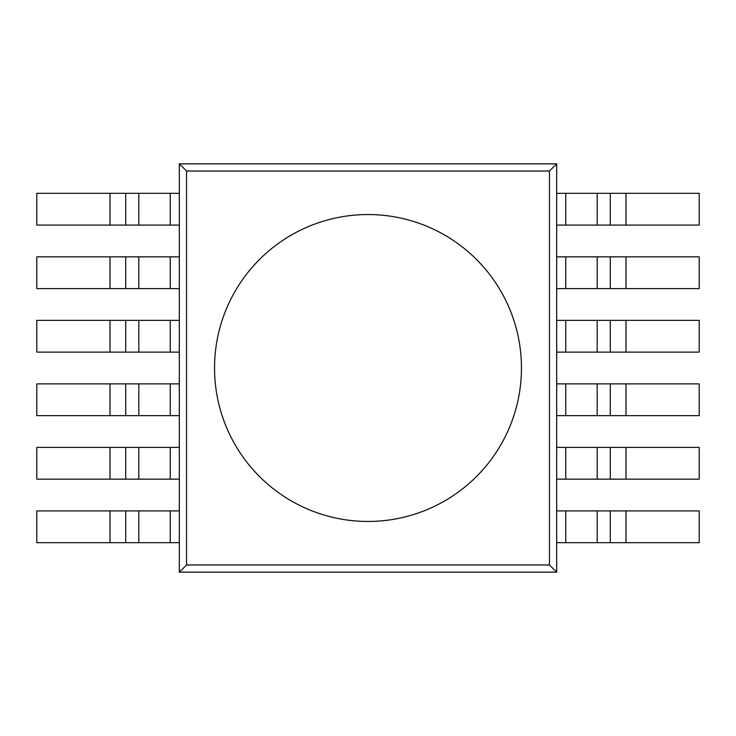 <?xml version="1.0" encoding="UTF-8"?>
<svg xmlns="http://www.w3.org/2000/svg" width="736" height="736" viewBox="0 0 736 736"><rect width="100%" height="100%" fill="white"/><g stroke="black" fill="none" stroke-linecap="round" stroke-linejoin="round"><path stroke-width="1.1" d="M179.317 542.671L179.317 510.913L36.8 510.913L36.8 542.671L179.317 542.671M179.317 225.087L179.317 193.329L36.8 193.329L36.8 225.087L179.317 225.087M179.317 288.604L179.317 256.846L36.8 256.846L36.8 288.604L179.317 288.604M179.317 479.154L179.317 447.396L36.8 447.396L36.8 479.154L179.317 479.154M626.005 479.154L556.683 479.154L556.683 447.396L699.2 447.396L699.2 479.154L626.005 479.154L626.005 447.396M626.005 542.671L556.683 542.671L556.683 510.913L699.2 510.913L699.2 542.671L626.005 542.671L626.005 510.913M626.005 225.087L556.683 225.087L556.683 193.329L699.2 193.329L699.2 225.087L626.005 225.087L626.005 193.329M626.005 415.638L556.683 415.638L556.683 383.879L699.2 383.879L699.2 415.638L626.005 415.638L626.005 383.879M626.005 288.604L556.683 288.604L556.683 256.846L699.2 256.846L699.2 288.604L626.005 288.604L626.005 256.846M626.005 352.121L556.683 352.121L556.683 320.362L699.2 320.362L699.2 352.121L626.005 352.121L626.005 320.362M179.317 352.121L179.317 320.362L36.8 320.362L36.8 352.121L179.317 352.121M179.317 415.638L179.317 383.879L36.8 383.879L36.8 415.638L179.317 415.638M214.544 368A153.456 153.456 0 0 0 368 521.456A153.456 153.456 0 0 0 521.456 368A153.456 153.456 0 0 0 368 214.544A153.456 153.456 0 0 0 214.544 368M556.683 572.166L556.683 163.834L549.479 171.037L186.521 171.037L179.317 163.834L179.317 572.166L556.683 572.166L549.479 564.963L549.479 171.037M179.317 163.834L556.683 163.834M549.479 564.963L186.521 564.963L179.317 572.166M186.521 564.963L186.521 171.037M170.246 542.671L170.246 510.913M138.81 542.671L138.81 510.913M125.718 542.671L125.718 510.913M109.995 542.671L109.995 510.913M170.246 225.087L170.246 193.329M138.81 225.087L138.81 193.329M125.718 225.087L125.718 193.329M109.995 225.087L109.995 193.329M109.995 288.604L109.995 256.846M125.718 288.604L125.718 256.846M138.81 288.604L138.81 256.846M170.246 288.604L170.246 256.846M109.995 479.154L109.995 447.396M125.718 479.154L125.718 447.396M138.81 479.154L138.81 447.396M170.246 479.154L170.246 447.396M565.754 479.154L565.754 447.396M597.19 479.154L597.19 447.396M610.282 479.154L610.282 447.396M565.754 542.671L565.754 510.913M597.19 542.671L597.19 510.913M610.282 542.671L610.282 510.913M610.282 225.087L610.282 193.329M597.19 225.087L597.19 193.329M565.754 225.087L565.754 193.329M565.754 415.638L565.754 383.879M597.19 415.638L597.19 383.879M610.282 415.638L610.282 383.879M610.282 288.604L610.282 256.846M597.19 288.604L597.19 256.846M565.754 288.604L565.754 256.846M565.754 352.121L565.754 320.362M597.19 352.121L597.19 320.362M610.282 352.121L610.282 320.362M170.246 352.121L170.246 320.362M138.81 352.121L138.81 320.362M125.718 352.121L125.718 320.362M109.995 352.121L109.995 320.362M109.995 415.638L109.995 383.879M125.718 415.638L125.718 383.879M138.81 415.638L138.81 383.879M170.246 415.638L170.246 383.879"/></g></svg>
